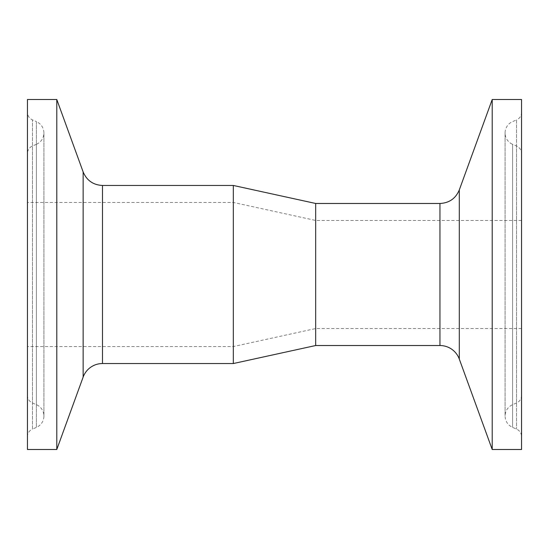 <?xml version="1.0" encoding="UTF-8"?>
<svg xmlns="http://www.w3.org/2000/svg" width="549" height="549" viewBox="0 0 549 549"><rect width="100%" height="100%" fill="white"/><g stroke="black" fill="none" stroke-linecap="round" stroke-linejoin="round"><path stroke-width="0.41" stroke-dasharray="2.75 2.06" d="M492.213 449.494L492.213 99.506M315.675 203.473L315.675 345.527M521.55 112.346L521.55 436.654L521.55 112.346A8.235 8.235 0 0 1 516.534 119.922L516.534 429.078L516.534 119.922L512.608 121.59A12.353 12.353 0 0 0 512.608 144.332L512.608 427.41L512.608 144.332L516.534 146L516.534 403L516.534 146C519.718 147.523 521.392 150.049 521.55 153.576L521.55 395.424L521.55 153.576M521.55 449.494L521.55 99.506M521.55 395.424A8.235 8.235 0 0 1 516.534 403L512.608 404.668C507.825 406.953 505.313 410.748 505.08 416.039C505.313 421.33 507.825 425.125 512.608 427.41L516.534 429.078C519.718 430.601 521.392 433.127 521.55 436.654M521.55 274.5L521.55 328.542L521.55 274.5M27.45 153.576L27.45 395.424L27.45 153.576A8.235 8.235 0 0 1 32.466 146L32.466 403L32.466 146L36.392 144.332L36.392 404.668L36.392 144.332C41.175 142.047 43.687 138.252 43.92 132.961C43.687 127.67 41.175 123.875 36.392 121.59L36.392 427.41A12.353 12.353 0 0 0 36.392 404.668L32.466 403C29.282 401.477 27.608 398.951 27.45 395.424M27.45 449.494L27.45 99.506M27.45 436.654L27.45 112.346L27.45 436.654A8.235 8.235 0 0 1 32.466 429.078L32.466 119.922L32.466 429.078L36.392 427.41L36.392 121.59L32.466 119.922C29.282 118.399 27.608 115.873 27.45 112.346M56.787 449.494L56.787 99.506M233.325 185.459L233.325 363.541M233.325 274.5L233.325 346.556L233.325 274.5M315.675 274.5L315.675 328.542L315.675 274.5M439.955 345.527L439.955 203.473M459.3 189.927L459.3 359.073M83.139 377.088L83.139 171.912M102.485 185.459L102.485 363.541M505.08 132.961L505.08 416.039L505.08 132.961M43.92 416.039L43.92 132.961L43.92 416.039M521.55 220.458L315.675 220.458L233.325 202.444L27.45 202.444M521.55 328.542L315.675 328.542L233.325 346.556L27.45 346.556"/><path stroke-width="0.82" d="M459.3 189.927C455.691 198.491 449.24 203.006 439.955 203.473L439.955 345.527A20.588 20.588 0 0 1 459.3 359.073L459.3 189.927L492.213 99.506L492.213 449.494L521.55 449.494L521.55 99.506L492.213 99.506M439.955 345.527L315.675 345.527L315.675 203.473L233.325 185.459L102.485 185.459C93.206 184.992 86.756 180.477 83.139 171.912L83.139 377.088A20.588 20.588 0 0 1 102.485 363.541L102.485 185.459M56.787 99.506L27.45 99.506L27.45 449.494L56.787 449.494L56.787 99.506L83.139 171.912M315.675 345.527L233.325 363.541L233.325 185.459M459.3 359.073L492.213 449.494M439.955 203.473L315.675 203.473M83.139 377.088L56.787 449.494M233.325 363.541L102.485 363.541"/></g></svg>
